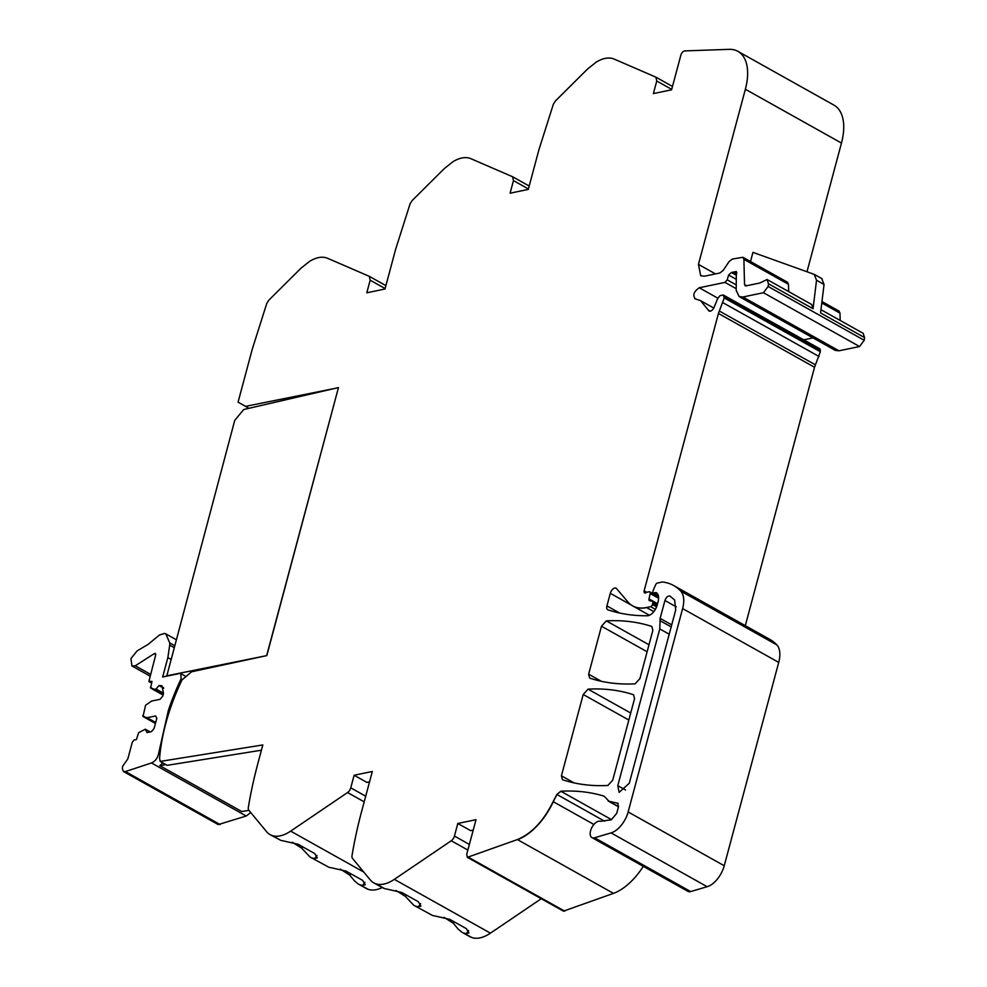 <?xml version="1.0" encoding="UTF-8"?>
<svg xmlns="http://www.w3.org/2000/svg" width="987" height="987" viewBox="0 0 987 987"><rect width="100%" height="100%" fill="white"/><g stroke="black" fill="none" stroke-linecap="round" stroke-linejoin="round"><path stroke-width="1.48" d="M750.502 261.518L752.945 252.364L814.213 274.361L822.183 278.778M814.213 274.361L816.533 280.259L813.054 308.746L811.647 304.477L767.059 279.506L768.466 283.775L768.133 286.477L763.457 292.72L742.903 297.001L739.115 296.544L736.191 290.314L736.339 271.524L731.379 272.498L728.616 275.028L727.197 279.852L724.976 282.405L699.24 287.76C693.75 291.621 692.455 295.335 695.379 298.876L700.585 300.665L709.048 311.041M821.727 278.568L824.046 284.478L820.567 312.953L864.563 337.591L863.156 333.322L820.974 309.696M788.675 291.609L788.49 284.318L787.515 282.245L742.927 257.274L743.902 259.359L744.531 284.577L745.876 285.909L759.916 282.985L767.059 279.506M742.927 257.274L732.28 259.075L729.011 261.703L723.212 270.352L719.955 272.98L704.484 276.2L700.696 275.743L698.451 264.368L745.37 89.262A51.213 27.673 -60.8 0 0 737.894 51.336A51.213 27.673 -60.8 0 0 729.122 49.35L684.756 50.905A4.096 2.221 -60.8 0 0 680.857 55.186L671.579 89.805L653.382 93.592L656.762 81.008L671.703 89.373M806.984 271.77L841.467 143.066A51.213 27.673 -60.8 0 0 833.99 105.14L737.894 51.336M512.845 176.883L529.192 186.037L512.574 176.747L513.462 180.596L510.094 193.193L528.292 189.405L538.939 149.679L553.362 104.227L555.422 100.97L587.475 69.102L596.21 62.119C603.069 58.011 609.041 56.999 614.136 59.072L656.01 77.208L672.48 86.437L656.133 77.294M655.874 77.146L656.762 81.008M512.574 176.747L470.848 158.673C465.753 156.588 459.782 157.612 452.922 161.72L444.187 168.703L412.134 200.571L410.074 203.828L395.639 249.279L384.992 289.006L366.794 292.794L370.174 280.197L385.115 288.562M334.729 388.446L245.529 406.373L238.077 402.153L252.351 348.88L266.774 303.428L268.834 300.159L300.899 268.304L309.622 261.321C316.482 257.212 322.465 256.188 327.548 258.273L369.286 276.335L385.905 285.638L369.545 276.483M369.286 276.335L370.174 280.197M245.529 406.373L248.983 408.31M261.419 750.206L167.173 765.332L160.178 761.421L159.586 758.349A150.567 81.378 -60.8 0 1 181.99 679.944L191.601 671.777L266.823 655.602L338.467 387.583L243.703 409.531L234.746 420.363L166.729 676.169M250.13 811.77L249.279 810.746M317.32 857.752L314.668 853.521L298.123 844.267L283.109 840.85A40.973 22.146 -60.8 0 1 280.764 840.332L270.093 834.644A41.096 22.207 -60.8 0 1 266.552 831.659L248.786 810.154A5.169 2.801 -60.8 0 1 248.329 807.428A333.075 180.016 -60.8 0 1 258.002 762.963L262.826 744.938L160.178 761.421M310.091 857.037L328.745 867.191L310.091 857.037L301.788 848.289L302.799 846.883M292.288 842.269A61.453 10.61 -144.3 0 1 301.788 848.289M358.071 883.896L366.189 888.448A41.096 22.207 -60.8 0 0 368.447 889.423L358.071 883.896L354.53 880.922L349.756 875.148L350.767 873.742M340.268 869.128A61.453 10.61 -144.3 0 1 349.756 875.148M328.745 867.191A40.973 22.146 -60.8 0 0 331.089 867.709L346.104 871.126L362.636 880.392L365.239 884.697L362.673 885.388L364.906 882.267M360.329 884.883A40.973 22.146 -60.8 0 0 362.673 885.388M368.447 889.423A40.973 22.146 -60.8 0 0 382.203 887.584L384.449 888.559A40.973 22.146 -60.8 0 0 386.793 889.065L401.808 892.482L418.352 901.748L420.943 906.066L418.377 906.757L420.622 903.636M270.093 834.644A41.096 22.207 -60.8 0 0 272.35 835.619A40.973 22.146 -60.8 0 0 290.659 831.128L347.572 792.536A5.12 2.764 -60.8 0 0 350.755 787.836L354.136 775.251L366.917 782.407L369.545 781.852M317.271 857.839L314.693 858.53L316.938 855.408M312.348 858.011A40.973 22.146 -60.8 0 0 314.693 858.53M382.191 887.584L373.777 882.871A41.096 22.207 -60.8 0 1 370.236 879.886L352.47 858.382A5.169 2.801 -60.8 0 1 352.014 855.643A333.075 180.016 -60.8 0 1 361.686 811.191L372.333 771.464L354.136 775.251M413.775 905.264L432.429 915.418L413.775 905.264L405.472 896.517L406.484 895.11M395.972 890.496A61.453 10.61 -144.3 0 1 405.472 896.517M461.756 932.123L469.874 936.675A41.096 22.207 -60.8 0 0 472.131 937.65L461.756 932.123L458.215 929.149L453.44 923.376L454.452 921.969M443.953 917.355A61.453 10.61 -144.3 0 1 453.44 923.376M432.429 915.418A40.973 22.146 -60.8 0 0 434.773 915.936L449.776 919.353L466.32 928.607L468.924 932.925L466.357 933.616L468.591 930.494M464.013 933.097A40.973 22.146 -60.8 0 0 466.357 933.616M472.131 937.65A40.973 22.146 -60.8 0 0 490.44 933.159L394.344 879.355A40.973 22.146 -60.8 0 1 376.035 883.846A41.096 22.207 -60.8 0 1 373.777 882.871M416.033 906.239A40.973 22.146 -60.8 0 0 418.377 906.757M618.096 803.332L609.028 801.271L604.093 796.151C590.67 792.055 576.248 790.414 560.813 791.229L556.865 794.461L553.139 801.641C543.664 820.913 531.746 833.559 517.385 839.567L467.332 857.345L466.728 854.31L476.005 819.691L457.808 823.466L454.439 836.063A5.12 2.764 -60.8 0 1 451.256 840.764L394.344 879.355M541.234 898.725L490.44 933.159M457.808 823.466L470.602 830.635L473.229 830.079M467.332 857.345L563.429 911.149L613.482 893.371A51.225 27.685 -60.8 0 0 643.277 866.352M617.714 803.023L618.467 806.823L616.69 813.424L611.311 819.778L600.515 821.32A9.216 4.984 -60.8 0 0 591.879 827.476A9.216 4.984 -60.8 0 0 591.916 837.593L688.013 891.397A9.216 4.984 -60.8 0 0 690.678 891.569L707.161 886.708A20.48 11.067 -60.8 0 0 724.236 865.747L778.718 662.4A25.613 13.843 -60.8 0 0 776.843 644.893A97.553 52.73 -60.8 0 0 769.798 639.366L673.702 585.562A97.553 52.73 -60.8 0 0 662.82 582.034A5.132 2.776 -60.8 0 0 662.129 582.059L657.305 583.07A2.048 1.11 -60.8 0 0 655.689 584.699L653.209 590.337A2.566 1.382 -60.8 0 0 653.369 592.842A2.566 1.382 -60.8 0 0 653.999 592.916L655.615 592.582A2.579 1.394 -60.8 0 1 656.244 592.656A12.3 6.65 -60.8 0 1 656.269 592.669L656.244 592.656M591.916 837.593A9.216 4.984 -60.8 0 0 594.581 837.766L611.064 832.905A20.48 11.067 -60.8 0 0 628.139 811.943L682.622 608.597A25.613 13.843 -60.8 0 0 680.734 591.09A97.553 52.73 -60.8 0 0 673.702 585.562M619.589 613.026L606.931 605.932A5.12 2.764 -60.8 0 0 607.684 609.732A5.12 2.764 -60.8 0 0 607.943 609.843A358.898 193.97 -60.8 0 0 647.324 615.765A10.24 5.54 -60.8 0 0 657.182 605.068L658.058 601.774A12.3 6.65 -60.8 0 0 656.269 592.669M606.931 605.932L610.311 593.323A5.12 2.764 -60.8 0 1 616.061 588.178A5.12 2.764 -60.8 0 1 616.493 588.536L627.929 601.971A56.518 30.548 -60.8 0 0 632.605 605.845A56.518 30.548 -60.8 0 0 639.527 607.967A56.407 30.486 -60.8 0 0 646.522 607.511L650.618 606.66A2.048 1.11 -60.8 0 0 652.407 604.537L652.777 603.18A2.566 1.382 -60.8 0 0 652.407 601.28A2.566 1.382 -60.8 0 0 652.173 601.206L649.668 600.725A2.566 1.382 -60.8 0 1 649.434 600.639A2.566 1.382 -60.8 0 1 649.014 598.936L650.137 593.532A2.566 1.382 -60.8 0 0 649.717 591.83A2.566 1.382 -60.8 0 0 649.088 591.756L647.312 592.126A5.145 2.776 -60.8 0 0 646.103 592.644A3.072 1.666 -60.8 0 1 644.622 592.866A3.072 1.666 -60.8 0 1 644.116 590.855L718.437 313.459L814.534 367.263L820.333 351.73L819.346 348.781M646.719 592.323L644.116 590.855M612.73 780.125L634.567 698.636L633.543 694.725C619.503 690.123 604.34 688.272 588.042 689.148L583.206 694.49L561.418 775.807L562.417 779.705C576.445 784.369 591.595 786.294 607.881 785.467L612.73 780.125M639.958 678.501L652.851 630.372L651.839 626.461C637.799 621.859 622.624 620.009 606.326 620.885L601.49 626.227L588.634 674.195L589.646 678.106C603.674 682.757 618.824 684.67 635.122 683.843L639.958 678.501M618.479 806.749L608.103 800.938L618.516 806.589M625.524 789.982L617.776 785.652L619.108 792.364L629.287 783.259L675.7 610.04L674.627 599.985L669.939 596.037M670.025 596.086C667.977 595.58 666.287 597.049 664.93 600.515L660.143 618.38L659.772 628.929L617.776 785.652M710.245 311.201L708.271 310.103C709.554 312.003 711.343 311.436 713.663 308.425L717.685 298.58L719.992 295.656L723.249 294.977L724.236 297.926L718.437 313.459M723.249 294.977L819.987 348.867M694.749 298.666L695.379 298.876M812.967 337.899L803.813 339.812M768.133 286.477L864.23 340.293L859.554 346.536L838.999 350.804L835.212 350.348L739.115 296.544M745.123 285.823L745.876 285.909M821.961 301.529L839.024 311.078L839.999 313.163L840.184 320.454M745.308 625.659L814.534 367.263M864.23 340.293L864.563 337.591M165.952 764.641L159.771 765.641A8.204 4.429 -60.8 0 0 162.608 762.778M248.958 810.364L241.729 811.524L159.771 765.641M145.299 729.208L147.014 732.564L151.393 731.651L154.095 728.468L156.81 718.302L155.613 715.945L147.162 717.697L142.992 716.488L145.595 705.224L151.616 701.066L160.067 699.314L162.756 696.131L163.497 693.355L162.004 685.78L158.993 685.57L156.069 689.012L154.774 689.284L150.604 688.087L151.986 681.363L148.901 681.412L155.712 654.874L154.231 653.653L135.281 665.793L131.925 665.954L130.938 658.6L137.082 650.914L148.025 644.449L159.487 634.986L164.681 633.407L165.828 633.901L169.739 642.919L169.702 645.128L167.864 657.613L162.658 677.008L179.609 673.492L180.868 673.64L181.065 678.908A154.194 83.34 -60.8 0 0 168.284 710.689L158.747 752.97C157.698 758.028 155.28 761.359 151.48 762.963L125.435 771.55L123.511 771.538L122.437 768.935L122.524 766.443L127.841 758.88L132.32 742.162L134.109 740.04L136.391 739.571L138.661 732.662L145.299 729.208L150.135 731.91M250.747 812.535L246.232 816.015L218.25 824.589L123.511 771.538M155.403 653.369L154.231 653.653L155.773 654.517M151.579 682.881L148.901 681.412M150.604 688.087L163.052 695.045L150.394 687.297M154.774 689.284L163.311 694.071M156.069 689.012L163.546 693.195M158.993 685.57L163.719 688.223M142.782 715.711L155.44 723.459L142.942 716.463M147.162 717.697L155.699 722.484M166.272 675.91L266.823 655.602M266.675 655.516L338.467 387.583M816.533 280.259L824.046 284.478M841.467 143.066L745.37 89.262M513.462 180.596L528.403 188.973M363.771 872.064L290.659 831.128M280.764 840.332L272.35 835.619M347.572 792.536L364.191 801.839M365.696 796.201L350.755 787.836M384.449 888.559L376.035 883.846M451.256 840.764L467.875 850.066M469.38 844.428L454.439 836.063M468.665 857.37L564.761 911.186M517.385 839.567L613.482 893.371M593.915 824.466L553.139 801.641M517.533 839.653A51.225 27.685 -60.8 0 0 553.288 801.728A51.25 27.698 -60.8 0 1 556.162 796.065L556.014 795.978M604.587 821.184L557.013 794.535A51.25 27.698 -60.8 0 0 556.162 796.065M556.865 794.461L560.961 791.315L611.644 819.691M690.678 891.569L594.581 837.766M611.064 832.905L707.161 886.708M724.236 865.747L628.139 811.943M778.718 662.4L682.622 608.597M776.843 644.893L680.734 591.09M658.243 595.284L653.999 592.916M657.293 593.52L655.615 592.582M631.692 605.29L610.311 593.323M649.421 615.271L632.766 605.944A56.333 30.449 -60.8 0 0 639.675 608.054A56.333 30.449 -60.8 0 0 646.67 607.597L646.522 607.511M653.838 611.619L646.67 607.597M655.393 609.337L650.618 606.66M656.577 606.882L652.407 604.537M657.034 605.574L652.777 603.18M657.539 603.711L649.014 598.936M658.6 598.27L650.137 593.532M561.418 775.807L574.089 782.901M583.206 694.49L628.83 720.041M588.042 689.148L630.705 713.033M606.326 620.885L649.002 644.77M588.634 674.195L601.293 681.289M601.49 626.227L647.127 651.765M676.292 606.869L664.93 600.515M671.728 624.87L660.143 618.38M671.185 626.905L660.069 620.687M669.223 634.222L659.772 628.929M719.301 311.016L815.398 364.82M722.953 302.713L819.05 356.517M724.236 297.926L820.333 351.73M724.359 296.371L820.456 350.175M699.24 287.76L717.796 298.148M724.976 282.405L736.154 288.66M727.197 279.852L736.055 284.811M728.616 275.028L735.907 279.111M731.379 272.498L736.24 275.213M732.465 272.56L736.364 274.744M733.834 272.276L736.61 273.831M735.081 271.721L736.833 272.696M742.903 297.001L838.999 350.804M763.457 292.72L859.554 346.536M768.466 283.775L813.054 308.746M744.531 284.577L746.641 285.749M743.902 259.359L788.49 284.318M698.451 264.368L715.489 273.917M821.789 302.96L839.999 313.163M168.284 710.689L169.406 711.306M158.747 752.97L160.03 753.686M151.48 762.963L246.232 816.015M125.435 771.55L220.175 824.589M181.065 678.908L182.348 679.636M167.864 657.613L170.751 659.23M169.702 645.128L173.897 647.472M169.739 642.919L174.415 645.535M135.281 665.793L150.493 674.318M159.475 685.471L163.583 687.766M658.329 595.617L653.369 592.842M657.441 604.106L652.407 601.28M658.551 596.777L649.717 591.83M700.585 300.665L713.872 308.104M186.012 676.527L180.868 673.64M176.007 639.588L165.828 633.901M150.024 676.083L131.925 665.954M151.529 683.066L149.21 681.77"/></g></svg>
